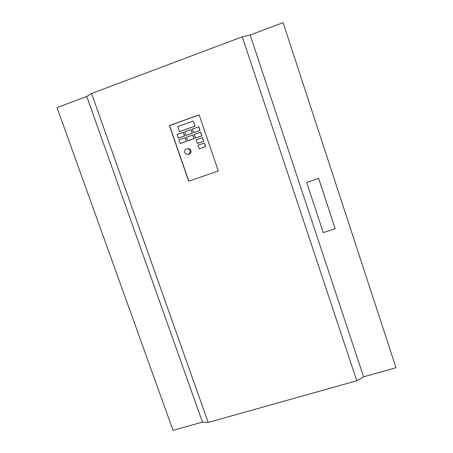 <?xml version="1.0" encoding="UTF-8"?>
<svg xmlns="http://www.w3.org/2000/svg" width="453" height="453" viewBox="0 0 453 453"><rect width="100%" height="100%" fill="white"/><g stroke="black" fill="none" stroke-linecap="round" stroke-linejoin="round"><path stroke-width="0.68" d="M190.022 150.606C189.513 149.354 188.595 148.714 187.276 148.68C185.209 149.082 184.377 150.339 184.773 152.457C185.311 153.754 186.268 154.388 187.638 154.371C189.626 153.918 190.419 152.661 190.022 150.606M187.638 154.371L188.505 154.303C190.475 153.85 191.268 152.604 190.872 150.566C190.362 149.32 189.45 148.686 188.142 148.652L187.276 148.68M250.169 35.023L363.595 376.822L395.99 367.717L283.091 22.65L250.169 35.023L242.293 36.823L356.8 380.769L208.182 422.445L91.58 93.511L242.293 36.823M318.669 178.42L306.675 182.519L323.238 232.582L335.214 228.754L318.669 178.42L306.675 182.519M199.144 114.92L169.569 125.577L188.793 181.149M195.107 126.11L193.238 121.03L177.684 126.619L179.422 131.653L195.107 126.11L193.238 121.03M178.386 138.125L184.648 135.9L183.408 132.31L176.993 134.535L178.386 138.125M180.243 143.493L186.5 141.274L185.266 137.689L178.85 139.909L180.243 143.493M186.041 135.402L192.321 133.165L191.087 129.569L184.654 131.795L186.041 135.402M187.893 140.781L194.173 138.55L192.938 134.96L186.511 137.185L187.893 140.781M193.72 132.667L200.028 130.419L198.799 126.812L192.349 129.048L193.72 132.667M195.571 138.057L201.879 135.821L200.645 132.219L194.201 134.45L195.571 138.057M197.417 143.437L203.725 141.211L202.497 137.616L196.053 139.847L197.417 143.437M199.263 148.816L205.571 146.602L204.343 143.012L197.904 145.232L199.263 148.816M208.182 422.445L202.44 422.088L173.035 430.35L57.01 107.627L86.766 96.444L91.58 93.511M199.122 114.852L169.405 125.555L188.652 181.194L218.306 170.991L199.122 114.852M179.422 131.653L194.971 126.087M178.233 138.12L184.648 135.9M184.501 135.889L183.261 132.293M180.09 143.493L186.5 141.274M186.353 141.268L185.118 137.684M185.894 135.39L192.321 133.165M192.185 133.148L190.945 129.552M187.746 140.775L194.173 138.55M194.037 138.544L192.802 134.949M193.584 132.65L200.028 130.419M199.898 130.402L198.663 126.795M195.436 138.046L201.879 135.821M201.749 135.809L200.515 132.208M197.287 143.437L203.725 141.211M203.601 141.211L202.366 137.61M199.133 148.822L205.571 146.602M205.447 146.602L204.212 143.006M363.595 376.822L356.8 380.769M202.44 422.088L86.766 96.444M335.214 228.754L318.674 178.516"/></g></svg>
